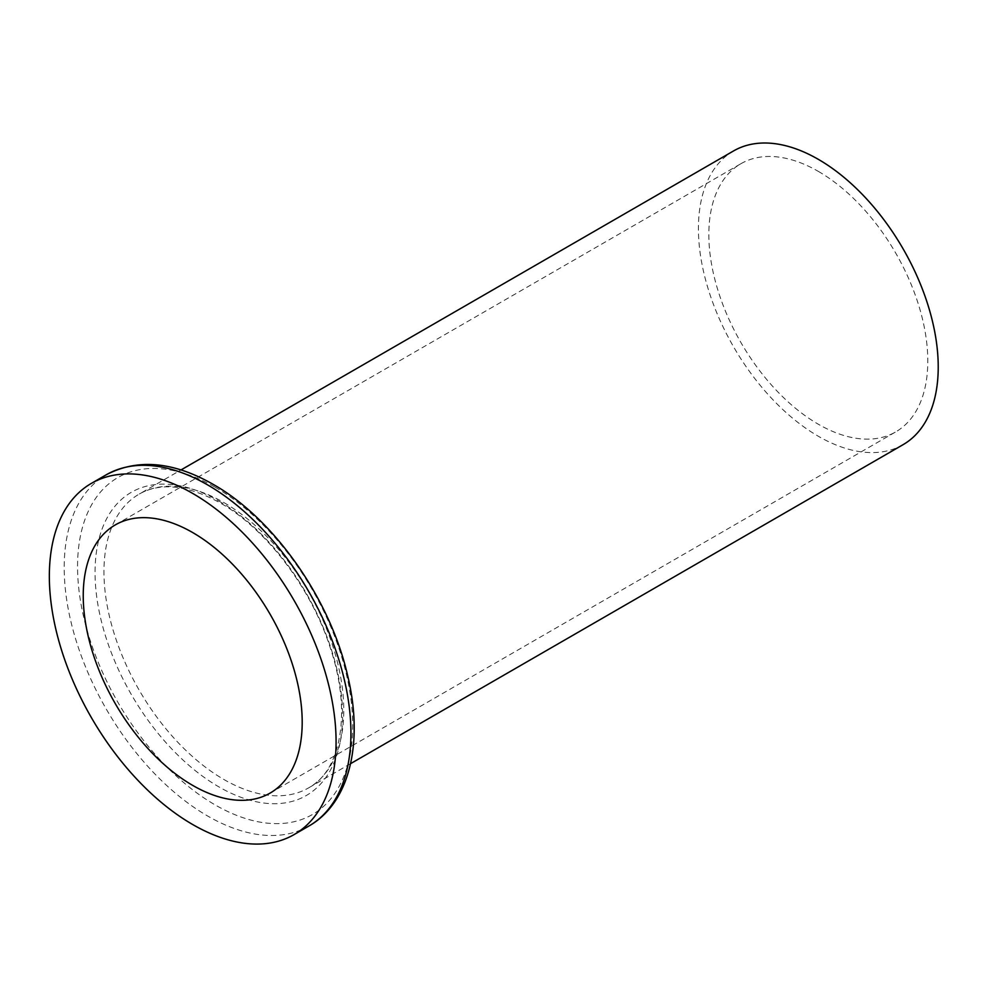 <?xml version="1.0" encoding="UTF-8"?>
<svg xmlns="http://www.w3.org/2000/svg" width="987" height="987" viewBox="0 0 987 987"><rect width="100%" height="100%" fill="white"/><g stroke="black" fill="none" stroke-linecap="round" stroke-linejoin="round"><path stroke-width="0.74" stroke-dasharray="4.93 3.7" d="M903.105 444.656A169.579 97.91 60 0 1 733.538 346.758A169.579 97.91 60 0 1 733.538 150.949M818.322 171.38A154.823 89.385 60 0 1 919.465 307.821A154.823 89.385 60 0 1 895.74 431.887A154.823 89.385 60 0 1 740.904 342.501A154.823 89.385 60 0 1 740.904 163.719A154.823 89.385 60 0 1 818.322 171.38M308.943 826.008A202.754 117.058 60 0 1 106.189 708.937A202.754 117.058 60 0 1 106.189 474.821M215.129 487.196A194.55 112.333 60 0 1 334.26 794.264A194.55 112.333 60 0 1 95.986 656.7A194.55 112.333 60 0 1 215.129 487.196M218.818 501.001A175.044 101.056 60 0 1 326.006 777.262A175.044 101.056 60 0 1 111.63 653.493A175.044 101.056 60 0 1 218.818 501.001M223.852 502.556A169.579 97.91 60 0 1 334.642 651.988A169.579 97.91 60 0 1 308.647 787.86A169.579 97.91 60 0 1 139.068 689.962A169.579 97.91 60 0 1 139.068 494.154A169.579 97.91 60 0 1 223.852 502.556M350.582 763.654L308.647 787.86C340.7 771.032 351.927 712.972 330.694 649.101C311.904 588.918 266.28 528.847 220.175 502.914C187.493 484.962 160.462 482.038 139.068 494.154L181.003 469.948M270.13 793.079L895.74 431.887M115.306 524.899L740.904 163.719"/><path stroke-width="1.48" d="M192.712 493.438A202.754 117.058 60 0 1 325.167 672.11A202.754 117.058 60 0 1 294.089 834.583A202.754 117.058 60 0 1 91.335 717.524A202.754 117.058 60 0 1 91.347 483.396A202.754 117.058 60 0 1 192.712 493.438M192.712 532.573A154.823 89.385 60 0 1 293.867 669.013A154.823 89.385 60 0 1 270.13 793.079A154.823 89.385 60 0 1 115.306 703.682A154.823 89.385 60 0 1 115.306 524.899A154.823 89.385 60 0 1 192.712 532.573M181.003 469.948L733.538 150.949A169.579 97.91 60 0 1 818.322 159.339A169.579 97.91 60 0 1 929.1 308.771A169.579 97.91 60 0 1 903.105 444.656L350.582 763.654M91.347 483.396L106.189 474.821A202.754 117.058 60 0 1 207.566 484.864A202.754 117.058 60 0 1 340.022 663.535A202.754 117.058 60 0 1 308.943 826.008L294.089 834.583M106.189 474.821C137.563 458.363 173.206 461.521 213.106 484.321C273.732 518.422 330.213 598.973 347.56 675.256C363.734 741.656 350.212 802.567 308.943 826.008"/></g></svg>
